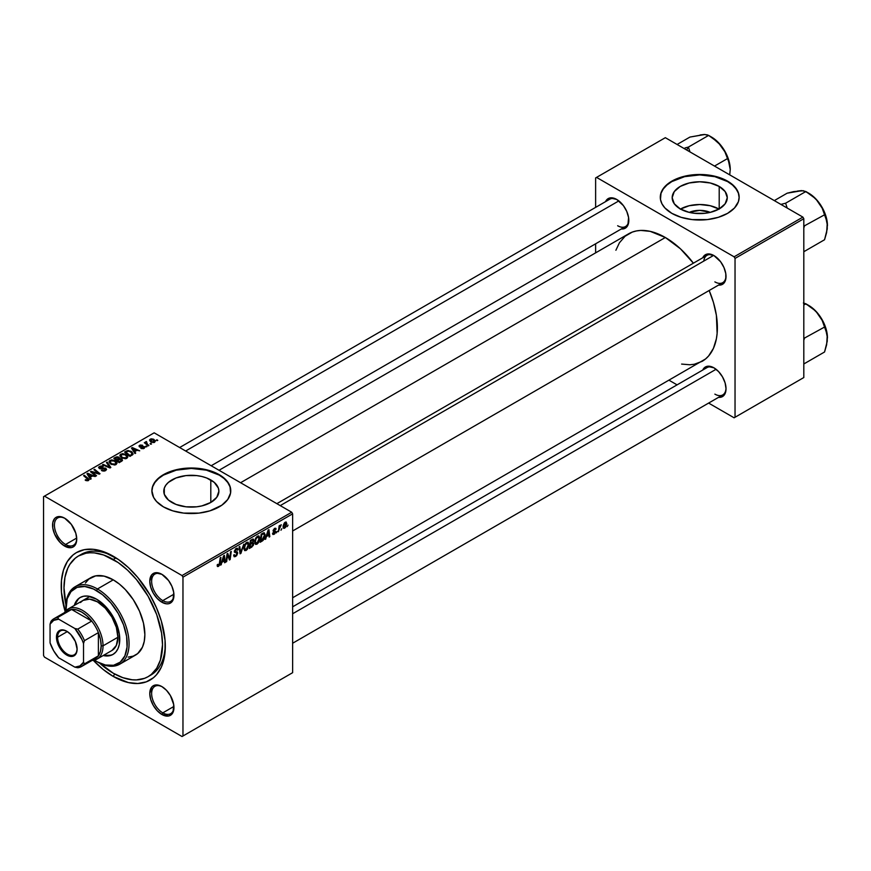 <?xml version="1.0" encoding="UTF-8"?>
<svg xmlns="http://www.w3.org/2000/svg" width="871" height="871" viewBox="0 0 871 871"><rect width="100%" height="100%" fill="white"/><g stroke="black" fill="none" stroke-linecap="round" stroke-linejoin="round"><path stroke-width="1.31" d="M689.222 212.382A17.453 10.082 180 0 1 710.224 212.382L705.096 213.275L694.35 213.275L689.179 212.372L680.24 208.931A27.545 15.907 180 0 1 672.172 197.684A27.545 15.907 180 0 1 689.179 182.986A27.545 15.907 180 0 1 719.206 186.438L719.206 208.931L710.268 212.372L699.718 210.357L689.222 212.382M718.978 209.051A27.545 15.907 0 0 0 680.469 209.051M739.152 197.467A39.435 22.766 0 0 0 727.601 181.582L727.601 181.157A39.435 22.766 180 0 1 739.152 197.249A39.435 22.766 180 0 1 714.808 218.283A39.435 22.766 180 0 1 671.835 213.351L681.133 217.325L692.031 219.579L707.415 219.579L718.314 217.325L727.601 213.351L734.503 207.984L738.401 201.691L739.152 197.249L738.401 192.807L734.503 186.514L730.203 182.812L724.737 179.655L714.808 176.214L707.415 174.919L695.853 174.592L681.133 177.172L671.835 181.157L666.936 184.598L663.288 188.539L661.045 192.807L660.479 199.481L661.993 203.858L664.943 207.984L671.835 213.351A39.435 22.766 180 0 1 660.294 197.249A39.435 22.766 180 0 1 684.628 176.214A39.435 22.766 180 0 1 727.601 181.157L727.601 181.582A39.435 22.766 0 0 0 684.802 176.606A39.435 22.766 0 0 0 660.294 197.467M171.848 502.447A27.545 15.907 180 0 1 163.781 491.2A27.545 15.907 180 0 1 180.787 476.502A27.545 15.907 180 0 1 210.804 479.954L210.804 502.447L201.876 505.899L196.704 506.802L185.959 506.802L176.018 504.429L168.419 500.03L164.303 494.303L164.303 488.098L165.871 485.114L168.419 482.36L176.018 477.972L185.959 475.599L196.704 475.599L201.876 476.502L206.634 477.972L214.233 482.36L218.349 488.098L218.882 491.2L216.781 497.287L210.804 502.447L210.804 479.954A27.545 15.907 180 0 1 218.882 491.2A27.545 15.907 180 0 1 201.876 505.899A27.545 15.907 180 0 1 171.848 502.447M230.761 490.983A39.435 22.766 0 0 0 219.209 475.098L219.209 474.673A39.435 22.766 180 0 1 230.761 490.765A39.435 22.766 180 0 1 206.416 511.8A39.435 22.766 180 0 1 163.443 506.868L172.741 510.842L183.639 513.095L199.024 513.095L209.911 510.842L221.811 505.213L227.756 499.486L230.575 492.997L229.998 486.323L227.756 482.055L224.119 478.125L216.346 473.171L209.911 470.688L202.78 468.979L191.326 467.999L179.883 468.979L172.741 470.688L163.443 474.673L158.544 478.125L154.896 482.055L152.654 486.323L151.892 490.765L153.59 497.374L156.551 501.5L163.443 506.868A39.435 22.766 180 0 1 151.892 490.765A39.435 22.766 180 0 1 176.236 469.741A39.435 22.766 180 0 1 219.209 474.673L219.209 475.098A39.435 22.766 0 0 0 176.41 470.122A39.435 22.766 0 0 0 151.902 490.983M162.344 686.86A15.776 9.102 -120 0 0 151.641 693.817A15.776 9.102 -120 0 0 162.79 712.87L161.864 714.481A17.082 9.864 60 0 1 149.779 693.556A17.082 9.864 60 0 1 161.864 686.577L157.237 684.965L153.318 685.727L151.815 686.979L149.779 693.556L150.705 699.424L153.318 705.456L157.237 710.747L161.864 714.481L168.582 716.006L171.914 714.078L173.024 712.315L173.721 704.65L170.411 695.591L166.492 690.311L161.864 686.577A17.082 9.864 60 0 1 173.95 707.502A17.082 9.864 60 0 1 161.864 714.481L162.79 712.87A15.776 9.102 60 0 1 152.49 698.967A15.776 9.102 60 0 1 154.907 686.326A15.776 9.102 60 0 1 162.344 686.86M65.118 518.474A15.776 9.102 -120 0 0 54.427 525.431A15.776 9.102 -120 0 0 65.575 544.484L64.65 546.095A17.082 9.864 60 0 1 52.565 525.169A17.082 9.864 60 0 1 64.65 518.191L60.023 516.579L56.103 517.341L54.601 518.593L52.793 522.578L52.793 528.022L54.601 534.097L60.023 542.361L64.65 546.095L71.357 547.619L73.197 546.944L75.81 543.929L76.735 539.116L75.81 533.248L71.357 524.418L64.65 518.191A17.082 9.864 60 0 1 76.735 539.116A17.082 9.864 60 0 1 64.65 546.095L65.575 544.484A15.776 9.102 60 0 1 55.276 530.581A15.776 9.102 60 0 1 57.693 517.94A15.776 9.102 60 0 1 65.118 518.474M162.344 574.599A15.776 9.102 -120 0 0 151.641 581.556A15.776 9.102 -120 0 0 162.79 600.609L161.864 602.22A17.082 9.864 60 0 1 149.779 581.295A17.082 9.864 60 0 1 161.864 574.316L155.158 572.791L151.815 574.718L149.779 581.295L150.705 587.163L153.318 593.205L157.237 598.486L161.864 602.22L166.492 603.832L168.582 603.745L170.411 603.07L173.024 600.054L173.721 592.389L171.914 586.314L168.582 580.543L161.864 574.316A17.082 9.864 60 0 1 173.95 595.241A17.082 9.864 60 0 1 161.864 602.22L162.79 600.609A15.776 9.102 60 0 1 152.49 586.716A15.776 9.102 60 0 1 154.907 574.076A15.776 9.102 60 0 1 162.344 574.599M76.702 538.06L65.575 544.484L76.702 538.06M173.917 706.446L162.79 712.87L173.917 706.446M173.917 594.196L162.79 600.609L173.917 594.196M276.858 503.667L706.991 255.334A15.776 9.102 60 0 1 714.416 255.867A15.776 9.102 -120 0 0 703.801 261.082M702.766 257.772A17.082 9.864 60 0 1 713.948 255.573L707.23 254.049L703.899 255.976L702.766 257.772M605.552 201.637A17.082 9.864 60 0 1 616.722 199.448L610.016 197.924L608.187 198.599L605.552 201.637M713.948 367.834L707.23 366.31L705.401 366.985L702.777 370.001A17.082 9.864 60 0 1 713.948 367.834L713.948 367.834A17.082 9.864 60 0 1 726.022 388.76L725.108 382.892L722.484 376.86L718.564 371.569L713.948 367.834M65.924 604.779A69.658 40.218 60 0 1 78.423 556.003L81.21 554.392A69.658 40.218 60 0 1 114.667 557.07A69.658 40.218 -120 0 0 79.849 555.252M113.252 676.429A73.61 42.494 60 0 1 93.317 660.338L103.105 669.418L113.252 676.429L128.364 682.57L137.792 683.506L146.274 681.851L153.492 677.692L156.53 674.709L161.342 667.099L163.062 662.537L165.055 652.129L165.055 640.348L161.342 621.099L156.53 607.925L150.062 595.089L137.792 577.495L128.364 567.544L118.358 559.465L103.105 551.528L93.339 549.307L84.345 549.666L76.452 552.584L73.022 554.979L67.35 561.501L63.452 570.135L61.46 580.543L61.46 592.324L65.183 611.605A73.61 42.494 60 0 1 113.252 556.231A73.61 42.494 60 0 1 113.263 556.231A73.61 42.494 60 0 1 165.305 646.38A73.61 42.494 60 0 1 113.252 676.429L114.656 674.002L113.252 676.429M219.035 470.275L628.535 233.853A73.61 42.494 -120 0 1 665.335 237.5L680.447 248.801L693.392 263.184A73.61 42.494 -120 0 0 665.335 237.5L240.592 482.719L665.335 237.5L650.223 231.359L640.795 230.423L636.418 230.935L632.313 232.078L625.106 236.237L619.433 242.759L615.895 250.249M681.623 364.078L689.865 364.764L694.252 364.263L702.135 361.345A73.61 42.494 -120 0 0 709.168 290.5L713.425 302.357L716.387 315.346L717.127 333.386L716.387 338.797L713.425 348.356L708.613 355.967L705.564 358.95L292.634 597.767M292.634 606.815L706.991 367.595A15.776 9.102 60 0 1 714.416 368.117M179.644 447.531L609.765 199.209A15.776 9.102 60 0 1 617.201 199.731M43.55 496.677L43.55 655.504L43.55 496.677L44.475 496.132L154.156 432.822L291.709 512.235L182.039 575.557L44.475 496.132L182.039 575.557L182.964 577.157L182.964 735.995L292.634 672.673L292.634 513.846L182.964 577.157L182.964 735.995L182.039 736.528L44.475 657.115L43.55 655.504L44.475 657.115L182.039 736.528L291.709 673.218L182.039 736.528L292.634 672.673L292.634 513.846L291.709 512.235L292.634 513.846L182.964 577.157L182.039 575.557L291.709 512.235L154.156 432.822L43.55 496.677M259.765 538.213L258.437 542.698L256.934 544.212L255.475 544.342L254.746 541.337L255.976 537.723L258.502 535.883L259.765 538.213L258.97 536.024L257.522 536.166L255.584 538.42L254.702 542.252L255.53 544.375L256.934 544.212L254.746 542.949L256.934 544.212L259.765 538.213L259.025 537.788L259.765 538.213M266.613 536.471L265.089 539.41L268.105 530.145L268.932 529.677L269.825 536.667L269.15 537.059L268.932 535.142L266.613 536.471L268.932 535.142L269.15 537.059L269.825 536.667L268.932 529.677L268.105 530.145L265.089 539.41L265.818 538.986L266.134 536.198L266.613 536.471M218.512 566.39L217.347 566.346L217.238 564.789L217.924 564.299L218.273 565.595L219.176 564.756L220.221 557.799L220.907 557.396L219.83 564.637L218.512 566.39L220.102 563.374L220.907 557.396L220.221 557.799L219.448 563.559L218.556 565.486L217.924 564.299L217.238 564.789L218.512 566.39L217.184 565.627L218.512 566.39L217.532 566.542M237.718 553.096L236.629 555.72L234.125 556.7L233.657 555.11L234.332 554.62L234.549 555.687L235.366 555.752L237.01 553.847L236.814 552.965L234.441 552.192L235.453 549.013L236.89 548.207L237.925 548.806L238.055 549.743L237.38 550.211L236.379 549.274L235.007 551.103L237.293 551.898L237.718 553.096L235.007 551.103L236.128 549.394L237.38 550.211L238.055 549.743L237.5 548.295L236.161 548.501L234.332 551.55L237.043 553.564L235.714 555.578L234.506 555.633L234.332 554.62L233.657 555.11L234.201 556.754L235.671 556.482L233.668 555.328L235.671 556.482L237.718 553.096L234.353 551.158L237.718 553.096M243.793 544.19L240.951 553.335L240.091 553.836L239.09 546.901L239.775 546.509L240.625 552.454L243.793 544.19L240.625 552.454L239.775 546.509L239.09 546.901L240.091 553.836L240.951 553.335L239.939 552.747L240.951 553.335L243.793 544.19M248.954 544.451L247.353 549.318L245.992 550.526L244.577 550.526L243.924 547.587L245.622 543.33L247.908 542.165L248.954 544.451L248.159 542.263L246.711 542.404L244.773 544.658L243.88 548.501L244.718 550.624L246.112 550.461L243.934 549.198L246.112 550.461L248.954 544.451L248.213 544.027L248.954 544.451M288.061 525.071L287.223 526.628L288.061 525.071M253.766 543.602L252.057 542.622L253.766 543.602L253.243 545.529L249.291 548.523L250.391 540.379L253.646 539.291L252.96 542.557L253.766 543.602L252.96 542.557L253.853 540.205L252.96 539.018L250.391 540.379L249.291 548.523L251.893 547.021L251.131 546.585L251.893 547.021L253.766 543.602L252.96 542.557M222.094 562.187L220.559 565.116L223.586 555.861L224.402 555.382L225.295 562.383L224.62 562.775L224.402 560.848L222.094 562.187L224.402 560.848L224.62 562.775L225.295 562.383L224.402 555.382L223.586 555.861L220.559 565.116L221.288 564.691L221.604 561.904L222.094 562.187M227.353 556.613L226.656 561.599L225.97 561.991L227.081 553.836L227.799 553.423L229.661 558.725L230.565 551.822L231.251 551.43L230.151 559.574L229.432 559.988L227.56 554.707L227.353 556.613L227.56 554.707L229.432 559.988L230.151 559.574L231.251 551.43L230.565 551.822L229.661 558.725L227.799 553.423L227.081 553.836L225.97 561.991L226.656 561.599L226.068 561.262L226.656 561.599L227.353 556.613L226.754 556.264L227.353 556.613M274.811 531.767L273.113 530.787L275.062 532.225L274.169 533.575L273.2 532.769L272.525 533.259L272.95 534.467L274.136 534.282L272.525 533.346L274.136 534.282L272.786 534.348L272.525 533.259L273.2 532.769L273.908 533.694L275.062 532.225L273.331 531.473L273.167 530.265L274.681 528.305L275.965 528.555L276.074 529.165L275.399 529.644L274.681 529.002L273.81 530.091L275.693 531.397L274.724 533.858L275.737 531.778L273.799 530.254L274.507 529.089L276.074 529.165L275.693 528.207M263.075 540.39L260.102 542.285L261.202 534.13L264.022 532.78L265.078 534.522L264.338 538.452L263.075 540.39L265.089 534.968L263.652 532.812L261.202 534.13L260.102 542.285L262.029 541.174L261.267 540.728L262.029 541.174L263.075 540.39L262.432 540.009L263.075 540.39M286.809 523.591L285.634 527.303L283.478 528.218L283.195 525.692L284.251 523.101L285.917 522.001L286.809 523.591L285.231 522.219L283.086 526.933L283.608 528.305L284.697 528.185L283.097 527.26L284.697 528.185L286.809 523.591L285.993 523.123L286.809 523.591M281.812 528.675L280.974 530.232L281.812 528.675M279.384 528.969L278.361 531.745L279.156 525.823L279.841 525.42L279.667 526.65L281.224 524.723L279.384 528.969L281.224 524.723L279.667 526.65L279.841 525.42L279.156 525.823L278.361 531.745L279.384 528.969L278.785 528.61L279.384 528.969M277.25 531.31L276.412 532.867L277.25 531.31M146.97 446.627L145.501 446.398L146.97 446.627M151.532 443.992L150.073 443.764L151.532 443.992M126.894 458.309L127.743 456.328L125.413 454.205L122.397 453.639L119.991 454.891L121.123 457.504L125.348 458.767L126.894 458.309L127.852 456.894L125.957 454.488L120.808 454.118L119.86 455.794L121.853 457.972L126.894 458.309M135.702 453.127L134.722 451.646L137.03 450.307L139.708 450.819L132.305 447.574L131.488 448.053L134.972 453.551L135.702 453.127L134.722 451.646L137.03 450.307L139.708 450.819L132.305 447.574L131.488 448.053L134.972 453.551L135.702 453.127M119.501 458.625L118.804 457.199L118.804 459.463L118.804 457.199L116.442 456.861L115.429 458.2L115.429 457.319L113.763 458.277L119.175 462.675L122.365 460.65L121.973 459.159L119.501 458.625L119.24 457.493L117.716 456.796L113.763 458.277L119.175 462.675L122.517 460.16L119.632 458.211M110.835 467.487L107.166 462.087L106.447 462.512L109.583 467.139L103.148 464.406L102.473 464.798L109.975 467.977L110.835 467.487L107.166 462.087L106.447 462.512L109.583 467.139L103.148 464.406L102.473 464.798L109.975 467.977L110.835 467.487M88.483 480.487L88.254 478.517L88.254 480.607L88.254 478.517L84.291 475.294L84.291 476.252L84.291 475.294L83.605 475.697L87.427 478.8L87.764 480.77L87.764 480.019L86.283 479.975L86.283 480.694L85.772 479.616L85.772 480.465L85.772 479.616L85.184 480.052L85.717 480.433L87.84 480.759L89.06 479.496L84.291 475.294L83.605 475.697L88.08 479.562L85.434 480.248L88.483 480.487L89.082 479.692M96.539 475.74L91.934 472.038L99.316 474.14L100.023 473.726L94.623 469.327L93.937 469.73L98.554 473.443L91.172 471.32L90.453 471.734L95.854 476.132L96.539 475.74L91.934 472.038L99.316 474.14L100.023 473.726L94.623 469.327L93.937 469.73L98.554 473.443L91.172 471.32L90.453 471.734L95.854 476.132L96.539 475.74M91.172 478.832L90.192 477.352L92.511 476.012L95.179 476.524L87.786 473.28L86.958 473.759L90.442 479.257L91.172 478.832L90.192 477.352L92.511 476.012L95.179 476.524L87.786 473.28L86.958 473.759L90.442 479.257L91.172 478.832M105.641 470.58L106.567 469.447L105.456 468.141L99.675 467.803L100.437 466.769L102.767 466.954L103.039 466.333L100.905 465.974L98.663 467.183L100.078 468.794L105.271 468.794L105.489 469.632L104.553 470.296L101.417 470.471L104.389 471.069L106.567 469.382L105.772 468.304L99.991 468.086L100.187 466.9L103.235 466.442L99.446 466.453L98.586 467.509L99.348 468.5L105.151 468.729L104.923 470.111L101.417 470.471L105.641 470.58M116.083 464.548L116.932 462.566L114.874 460.585L111.586 459.888L109.18 461.129L110.312 463.753L114.537 465.016L116.083 464.548L117.041 463.132L115.135 460.737L109.996 460.356L109.049 462.044L111.031 464.221L116.083 464.548M140.884 448.38L143.377 448.685L144.869 447.302L143.465 446.377L140.198 446.518L140.253 445.625L142.572 445.255L140.264 445.027L139.012 445.887L139.393 446.834L143.955 447.302L143.269 448.14L140.884 448.38L144.107 448.369L144.336 446.66L140.547 446.638L140.155 445.68L142.572 445.255L139.6 445.321L139.534 446.91L143.704 447.084L143.541 448.01L140.884 448.38M132.806 454.618L131.129 451.33L131.129 452.18L131.129 451.33L127.112 450.666L126.197 451.973L126.197 451.102L124.575 452.038L129.986 456.426L133.013 454.303L132.12 452.038L128.189 450.492L124.575 452.038L129.986 456.426L133.111 453.824M154.657 442.283L155.267 440.759L153.481 439.18L151.14 438.832L149.594 439.866L150.912 441.967L153.84 442.588L155.376 441.227L153.851 439.376L150.291 439.147L149.54 440.171L151.173 442.12L154.657 442.283M148.93 445.495L146.437 443.274L146.47 441.553L145.588 442L145.795 442.958L144.303 442.697L148.244 445.887L148.93 445.495L147.373 444.199L146.47 441.553L145.795 442.958L144.303 442.697L148.244 445.887L148.93 445.495M157.782 440.378L156.323 440.149L157.782 440.378M595.622 177.934L595.622 207.374L595.622 177.934L665.335 137.683L802.888 217.108L734.111 256.814L596.559 177.401L734.111 256.814L735.037 258.426L735.037 417.253L803.813 377.546L803.813 218.719L735.037 258.426L735.037 417.253L734.111 417.797L708.613 403.077L734.111 417.797L803.813 377.546L734.111 417.797L803.813 377.546L803.813 218.719L802.888 217.108L803.813 218.719L735.037 258.426L734.111 256.814L802.888 217.108L665.335 137.683L595.622 177.934M595.622 243.793L595.622 252.851L595.622 243.793M677.072 384.862L669.233 380.333L677.072 384.862M718.542 397.35L722.484 396.588L723.986 395.336L725.108 393.572L726.022 388.76A17.082 9.864 60 0 1 718.542 397.35M621.328 228.964L625.269 228.202L627.893 225.186L628.579 217.521L626.772 211.446L623.44 205.676L616.722 199.448A17.082 9.864 60 0 1 628.808 220.374A17.082 9.864 60 0 1 621.328 228.964M718.542 285.089L720.655 285.002L723.986 283.086L725.793 279.09L725.793 273.646L723.986 267.582L720.655 261.801L713.948 255.573A17.082 9.864 60 0 1 713.948 255.584A17.082 9.864 60 0 1 726.022 276.51A17.082 9.864 60 0 1 718.542 285.089M726.011 275.955A15.776 9.102 60 0 1 722.756 282.65A15.776 9.102 60 0 1 714.873 281.877A15.776 9.102 -120 0 0 726.011 275.955M628.797 219.83A15.776 9.102 60 0 1 625.541 226.525A15.776 9.102 60 0 1 617.659 225.741A15.776 9.102 -120 0 0 628.797 219.83M726.011 388.216A15.776 9.102 60 0 1 722.756 394.911A15.776 9.102 60 0 1 714.873 394.128A15.776 9.102 -120 0 0 726.011 388.216M165.283 644.736A69.658 40.218 60 0 1 150.879 675.058A69.658 40.218 60 0 1 149.453 675.809A69.658 40.218 -120 0 0 165.283 644.736M173.939 594.686A15.776 9.102 60 0 1 170.683 601.393A15.776 9.102 60 0 1 162.79 600.609A15.776 9.102 -120 0 0 173.939 594.697M173.939 706.947A15.776 9.102 60 0 1 170.683 713.654A15.776 9.102 60 0 1 162.79 712.87A15.776 9.102 -120 0 0 173.939 706.947M76.724 538.561A15.776 9.102 60 0 1 73.469 545.268A15.776 9.102 60 0 1 65.575 544.484A15.776 9.102 -120 0 0 76.724 538.561M230.761 491.2L229.998 486.758L227.756 482.49L224.119 478.549L219.209 475.098L206.416 470.166L191.326 468.435L176.236 470.166L163.443 475.098L158.544 478.549L154.896 482.49L152.654 486.758L151.892 491.2M739.152 197.684L738.401 193.242L736.158 188.963L732.511 185.033L727.601 181.582L714.808 176.65L699.718 174.919L684.628 176.65L671.835 181.582L666.936 185.033L663.288 188.963L661.045 193.242L660.294 197.684M719.206 186.438L725.173 191.587L727.274 197.684L725.173 203.77L719.206 208.931L719.206 186.438A27.545 15.907 180 0 1 727.274 197.684A27.545 15.907 180 0 1 710.268 212.372A27.545 15.907 180 0 1 680.24 208.931L674.274 203.77L672.172 197.684L674.274 191.587L680.24 186.438L689.179 182.986L699.718 181.778L710.268 182.986L719.206 186.438M719.206 209.182L710.268 205.741L699.718 204.522L689.179 205.741L680.24 209.182M91.172 472.322L91.172 471.32L91.172 472.322M94.504 472.833L94.504 472.234L94.504 472.833M96.931 473.486L96.931 472.899L96.931 473.486M94.623 470.286L94.623 469.327L94.623 470.286M91.934 472.942L91.934 472.038L91.934 472.942M93.262 474.02L93.262 473.051L93.262 474.02M87.786 475.065L87.786 473.28L87.786 475.065M90.192 478.876L90.192 477.352L90.192 478.876M89.811 476.698L88.777 475.065L88.777 476.633L87.982 473.987L87.982 475.381L87.982 473.987L91.651 475.631L91.651 476.513L91.651 475.631L89.811 476.698L89.811 478.255L89.811 476.698L87.982 473.987L91.651 475.631L89.811 476.698M87.427 478.8L87.764 480.019M102.016 470.776L102.016 470.035L102.016 470.776M102.223 470.863L102.223 470.166L102.223 470.863M103.148 471.102L103.148 470.492L103.148 471.102M104.923 470.917L104.923 470.111L104.923 470.917M105.151 468.729L104.923 470.111M99.446 468.544L99.446 466.453L99.446 468.544M99.991 468.086L100.187 466.9M100.818 468.892L100.818 468.271L100.818 468.892M102.669 468.707L102.669 467.988L102.669 468.707M105.772 470.503L105.772 468.304L105.772 470.503M103.148 465.092L103.148 464.406L103.148 465.092M107.656 466.998L107.656 466.279L107.656 466.998M109.583 467.814L109.583 467.139L109.583 467.814M107.166 463.601L107.166 462.087L107.166 463.601M109.996 463.492L109.996 460.356L109.996 463.492M115.135 461.597L115.135 460.737L115.135 461.597M111.738 463.84L110.084 462.022L110.084 463.568L110.737 460.813L114.395 461.086L116.028 463.089L115.375 464.853L115.375 464.08L111.738 463.84L111.738 464.57L110.084 462.022L111.619 460.509L114.21 460.977L116.006 462.926L114.711 464.341L111.738 463.84M121.624 461.249L121.624 458.919L121.624 461.249M116.768 459.768L115.081 458.396L115.081 459.344L115.081 458.396L116.235 457.732L118.162 457.602L118.696 459.529L118.696 458.342L117.868 460.008L117.868 459.126L116.768 459.768L116.768 460.715L116.768 459.768L115.081 458.396L118.162 457.602L118.598 458.571L116.768 459.768M119.229 461.761L117.4 460.28L117.4 461.227L117.4 460.28L118.837 459.453L120.927 459.3L121.123 461.543L121.123 460.628L120.492 461.913L120.492 461.031L119.229 461.761L119.229 462.643L117.4 460.28L120.927 459.3L121.123 460.628L119.229 461.761M118.162 457.602L118.696 458.342M141.396 448.619L141.396 447.89L141.396 448.619M143.541 448.63L143.541 448.01L143.541 448.63M143.704 447.084L143.541 448.01M139.6 445.321L139.534 446.91M140.1 446.464L140.155 445.68M140.547 447.204L140.547 446.638L140.547 447.204M141.527 447.128L141.527 446.562L141.527 447.128M143.127 446.921L143.127 446.366L143.127 446.921M144.336 448.227L144.336 446.66L144.336 448.227M144.88 447.433L144.336 446.66M132.305 449.36L132.305 447.574L132.305 449.36M134.722 453.17L134.722 451.646L134.722 453.17M134.33 450.993L133.307 449.36L133.307 450.928L132.512 448.282L132.512 449.676L132.512 448.282L136.181 449.926L136.181 450.808L136.181 449.926L134.33 450.993L134.33 452.55L134.33 450.993L132.512 448.282L136.181 449.926L134.33 450.993M130.04 455.522L125.892 452.158L125.892 453.105L125.892 452.158L127.841 451.156L130.41 451.701L132.087 453.682L130.04 456.393L130.04 455.522L125.892 452.158L128.331 451.091L131.031 452.103L132.033 453.998L130.04 455.522M120.808 457.253L120.808 454.118L120.808 457.253M125.957 455.359L125.957 454.488L125.957 455.359M122.561 457.602L120.895 455.783L120.895 457.319L121.548 454.564L125.206 454.836L126.839 456.84L126.186 458.614L126.186 457.841L122.561 457.602L122.561 458.32L120.895 455.783L122.43 454.27L125.206 454.836L126.828 456.676L125.522 458.092L122.561 457.602M150.291 441.499L150.291 439.147L150.291 441.499M153.851 440.258L154.08 442.522L154.08 441.935L151.772 441.684L150.857 439.496L153.165 439.757L154.08 441.935L151.772 441.684L151.772 442.403L150.683 439.615L153.819 440.236M150.433 441.619L150.857 439.496M154.461 442.381L154.461 441.325L154.08 441.935M150.759 444.297L150.759 443.361L150.759 444.297M144.989 443.252L144.989 442.294L144.989 443.252M145.795 443.905L145.795 442.958L145.795 443.905M145.838 441.717L145.795 442.958M146.47 442.228L146.47 441.553L146.47 442.228M146.197 444.232L146.448 442.239M147.373 445.19L147.373 444.199L147.373 445.19M146.197 446.932L146.197 445.996L146.197 446.932M157.009 440.693L157.009 439.746L157.009 440.693M110.084 462.022L110.062 463.557M120.927 459.3L121.123 460.628M120.895 455.783L120.884 457.308M252.274 539.291L253.853 540.205L252.274 539.291M252.1 540.27L250.946 540.935L250.608 543.471L250.946 540.935L250.358 540.597L252.1 540.27L251.349 539.824L253.178 540.63L252.808 541.893L250.608 543.471L250.021 543.134L250.608 543.471L252.971 541.577L253.113 540.216L252.1 540.27L253.178 540.63M251.904 543.602L250.478 544.429L250.108 547.184L250.478 544.429L249.89 544.092L251.904 543.602L251.153 543.166L253.091 543.972L252.035 546.019L250.108 547.184L249.52 546.836L250.108 547.184L252.721 545.257L253.026 543.526L251.904 543.602L253.091 543.972M246.678 543.297L245.11 545.333L244.577 548.545L245.48 549.743L247.124 548.61L248.268 545.061L247.375 543.112L246.678 543.297L248.279 544.767L246.166 549.547L243.913 547.772L244.555 548.142L244.784 544.625L245.306 544.93L246.678 543.297L246.025 542.916L247.702 543.21L246.515 542.524M246.166 549.547L243.902 548.915M239.558 550.134L240.407 550.614L239.558 550.134M239.83 551.985L240.625 552.454L239.83 551.985M233.657 555.143L234.506 555.633L233.657 555.143M235.714 555.578L234.506 555.633M235.91 552.824L234.364 551.92L236.868 553.009M236.172 548.49L238.055 549.579L236.172 548.49M236.03 548.578L238.055 549.743L236.03 548.578M236.128 549.394L237.38 550.037M234.43 550.766L235.007 551.103L234.43 550.766M237.26 551.876L236.433 551.746M218.556 565.486L217.859 564.985M219.514 563.025L220.102 563.374L219.514 563.025M224.522 561.926L225.295 562.383L224.522 561.926M223.64 560.412L224.402 560.848L223.64 560.412M222.464 561.087L223.455 556.242L224.304 560.02L221.963 560.804L224.304 560.02L223.901 556.493L222.464 561.087M227.679 555.165L228.681 555.742L227.679 555.165M228.224 556.83L229.313 557.451L228.224 556.83M228.746 558.202L229.661 558.725L228.746 558.202M229.029 558.932L230.151 559.574L229.029 558.932M227.004 554.392L227.56 554.707L227.004 554.392M274.169 533.575L273.2 532.769M276.074 529.165L274.637 528.327L276.074 529.165L274.539 528.392L273.113 530.766L274.92 531.833M274.507 529.089L275.399 529.644M273.167 530.254L273.93 530.733M274.419 530.82L273.864 530.657M273.94 530.744L275.737 531.778L273.94 530.744M269.052 536.22L269.825 536.667L269.052 536.22M268.17 534.696L268.932 535.142L268.17 534.696M266.994 535.382L267.985 530.526L268.834 534.315L266.493 535.099L268.834 534.315L268.431 530.787L266.994 535.382M264.403 532.9L263.652 532.812M264.349 534.544L265.089 534.968L264.349 534.544M263.597 533.76L261.757 534.696L260.919 540.935L263.608 538.637L264.414 535.306L263.597 533.76L264.414 535.306L261.79 540.434L260.331 540.597L260.919 540.935L261.757 534.696L261.18 534.359L263.597 533.76L262.726 533.259L263.946 533.825L262.846 533.194M257.5 537.059L256.02 538.888L255.377 542.1L256.292 543.493L257.936 542.361L259.09 538.822L258.197 536.863L257.5 537.059L259.09 538.518L256.978 543.308L254.724 541.522L255.377 541.904L255.606 538.387L257.5 537.059L256.836 536.678L258.513 536.971L257.326 536.286M256.978 543.308L254.713 542.677M286.276 522.099L285.231 522.219M285.198 522.916L283.783 526.019L285.198 522.916L284.686 522.622L285.775 522.872L285.198 522.916L286.134 523.972L284.697 527.499L283.14 526.095L284.088 527.532L283.086 526.955M279.09 526.313L279.667 526.65L279.09 526.313M280.266 525.333L280.963 525.736L280.266 525.333M284.697 527.499L286.124 524.2L284.948 522.393M80.568 597.277A32.858 18.977 -120 0 0 75.189 604.92M74.264 605.454A32.858 18.977 60 0 1 80.099 597.539A32.858 18.977 60 0 1 96.529 599.161L105.424 606.336L109.441 611.137L115.843 622.242L119.316 633.914L119.316 644.388L117.999 648.655L115.843 652.052L112.958 654.448L109.441 655.754L103.181 655.536A32.858 18.977 60 0 0 112.958 654.448A32.858 18.977 60 0 0 117.999 628.122A32.858 18.977 60 0 0 96.529 599.161L87.633 596.069L83.616 596.232L80.099 597.539L77.203 599.934L74.264 605.454M65.858 607.751A44.693 25.803 60 0 1 75.113 586.749A44.693 25.803 60 0 1 97.454 588.97L96.529 590.582A43.376 25.041 60 0 1 127.199 643.702A43.376 25.041 60 0 1 96.529 661.405L97.454 661.949A44.693 25.803 -120 0 0 129.06 643.702A44.693 25.803 -120 0 0 97.454 588.97A44.693 25.803 60 0 1 126.654 628.35A44.693 25.803 60 0 1 119.806 664.159A44.693 25.803 60 0 1 97.454 661.949L105.435 665.019L113.568 665.281L120.231 662.145L124.869 655.907L127.046 647.088L126.611 636.451L123.573 624.91L118.216 613.467L110.987 603.102L102.506 594.708L93.524 589.014L84.792 586.499L77.073 587.381L71.03 591.594L67.176 598.769L65.924 610.734A43.376 25.041 60 0 1 65.858 608.285A43.376 25.041 60 0 1 96.529 590.582L97.454 588.97L113.252 579.846L97.454 588.97A44.693 25.803 -120 0 0 65.858 607.207L65.858 608.285M119.806 664.159L135.604 655.036A44.693 25.803 -120 0 0 142.452 619.227A44.693 25.803 -120 0 0 113.252 579.846L119.425 584.103L125.348 589.602L133.307 599.705L139.534 611.235L143.497 623.201L144.858 634.578L144.248 641.35L142.452 647.153L137.683 653.588L133.307 656.113L128.157 657.115M98.956 662.504L113.252 673.218L122.865 677.671L132.109 679.772L136.475 679.903L144.51 678.346L148.092 676.669L151.336 674.404L156.704 668.231L160.395 660.066L162.518 644.769L161.571 633.13L156.704 614.599L148.092 596.221L136.475 579.574L127.558 570.157L118.086 562.514L103.649 555.001L94.406 552.9L90.04 552.769L85.891 553.237L78.423 556.003A69.658 40.218 60 0 1 113.252 559.454L115.974 557.886L113.252 559.454A69.658 40.218 60 0 1 158.762 620.838A69.658 40.218 60 0 1 148.092 676.669A69.658 40.218 60 0 1 113.252 673.218A69.658 40.218 60 0 1 99.599 663.092M80.459 602.525L82.995 600.413A28.917 16.691 60 0 1 97.454 601.85A28.917 16.691 60 0 1 116.344 627.327A28.917 16.691 60 0 1 111.913 650.495L97.04 659.086A28.917 16.691 60 0 1 92.076 660.436A28.917 16.691 -120 0 0 103.028 645.847L101.178 645.847A27.6 15.939 60 0 1 98.39 655.841A27.6 15.939 60 0 1 91.705 659.695M78.423 556.003L75.178 558.267L69.811 564.441L67.742 568.295L64.944 577.342L63.997 587.892L66.12 605.628M85.391 583.047L88.831 579.084L95.701 575.862L104.085 576.123L113.252 579.846A44.693 25.803 -120 0 0 90.911 577.636L75.113 586.749M94.438 660.12L96.529 661.405A43.376 25.041 60 0 1 94.438 660.12M106.349 655.373L110.367 655.221M78.14 599.4L75.995 602.797M82.995 600.413L89.637 599.128L97.454 601.85L105.282 608.165L111.913 617.104L116.344 627.327L117.901 637.256L116.344 645.4L111.913 650.495M104.106 655.003A32.858 18.977 -120 0 0 113.415 654.175M815.43 198.555L818.098 201.495A26.457 15.275 -120 0 0 808.745 193.199L805.849 191.522L812.447 195.953L818.098 201.495L822.093 207.929L824.554 214.799L803.813 226.188L824.554 214.799L827.243 222.475L827.243 228.975L824.554 239.743L804.325 251.425L824.554 239.743L826.644 232.492L827.287 222.682L826.024 216.509L823.585 210.216L815.898 198.98L811.184 194.788L805.849 191.522L815.43 198.555M787.199 208.049L785.609 203.215L805.849 191.522L785.609 203.215L780.884 204.402L785.609 203.215L787.199 208.049M801.581 190.705L787.144 193.199L774.308 200.602L787.144 193.199L793.742 191.598L803.389 190.727L808.745 193.199M803.813 251.556L803.813 250.51L803.813 251.556M803.813 227.973L804.325 226.482L803.813 227.973M805.849 191.522L801.603 190.597L797.357 191.087M827.45 225.785L827.45 225.6A26.457 15.275 -120 0 0 818.098 201.495L822.093 207.929L825.719 217.086L827.45 225.6A26.457 15.275 -120 0 1 827.45 225.709M713.556 255.443L280.244 505.615L713.556 255.443M716.071 369.282L292.634 613.761L716.071 369.282M815.43 310.816L818.098 313.745A26.457 15.275 -120 0 0 808.745 305.46L805.849 303.783L812.447 308.203L818.098 313.745L822.093 320.19L824.554 327.05L803.813 338.449L824.554 327.05L827.243 334.736L827.243 341.236L824.554 351.993L804.325 363.675L824.554 351.993L826.644 344.742L827.287 334.943L826.024 328.77L823.585 322.477L815.898 311.23L811.184 307.049L805.849 303.783L815.43 310.816M803.813 304.959L805.849 303.783L803.813 304.959M805.849 303.783L803.389 302.988L808.745 305.46M803.813 363.817L803.813 362.761L803.813 363.817M803.813 340.234L804.325 338.743L803.813 340.234M827.45 338.046L827.45 337.85A26.457 15.275 -120 0 0 818.098 313.745L822.093 320.19L825.719 329.347L827.45 337.85A26.457 15.275 -120 0 1 827.45 337.97M185.654 451.004L618.856 200.896L185.654 451.004M685.009 147.95L688.395 147.079L708.635 135.397L718.205 142.43L724.879 151.804L729.43 163.519L730.236 169.464L729.724 174.864L730.236 169.464L729.593 163.508L726.37 154.091L720.883 145.359L716.365 140.601L711.531 137.074L708.635 135.397L688.395 147.079L685.009 147.95M686.696 150.019L688.395 147.079L686.696 150.019M714.503 166.078L727.339 158.674L714.503 166.078M689.984 151.913L688.395 147.079L689.984 151.913M704.367 134.58L689.93 137.074L677.094 144.477L689.93 137.074L704.389 134.472L707.568 134.929L712.021 137.498L720.883 145.359A26.457 15.275 -120 0 0 711.531 137.074M730.236 169.66L730.236 169.464A26.457 15.275 -120 0 0 720.883 145.359L724.879 151.804L728.504 160.961L730.236 169.464A26.457 15.275 -120 0 1 730.236 169.584M708.635 135.397L704.389 134.472L700.142 134.961M67.067 631.421A13.805 7.97 -120 0 0 57.584 637.213L56.473 637.213A14.589 8.427 60 0 1 66.784 631.246A14.589 8.427 60 0 1 77.105 649.124L76.321 653.228L74.079 655.798L72.522 656.375L68.798 656.005L64.77 653.686L59.489 647.371L57.257 642.221L56.669 635.003L58.205 631.595L59.489 630.528L62.843 629.875L66.784 631.246L70.736 634.436L75.363 641.502L77.105 649.124A14.589 8.427 60 0 1 66.784 655.079A14.589 8.427 60 0 1 56.473 637.213L57.584 637.213A13.805 7.97 60 0 1 60.447 630.887A13.805 7.97 60 0 1 67.067 631.421M67.328 631.584L57.584 637.213L67.328 631.584M64.922 613.315A27.6 15.939 60 0 1 71.607 609.46A27.6 15.939 60 0 1 91.705 621.067L86.871 615.873L81.656 612.041L76.441 609.852L71.607 609.46L91.705 621.067A27.6 15.939 60 0 1 98.39 632.629A27.6 15.939 60 0 1 101.178 645.847L100.459 639.412L98.39 632.629L98.39 655.841L100.459 651.464L101.178 645.847L103.028 645.847A28.917 16.691 -120 0 0 87.47 613.935A28.917 16.691 -120 0 0 64.476 612.629A28.917 16.691 60 0 1 68.123 609.003A28.917 16.691 60 0 1 90.41 616.744A28.917 16.691 60 0 1 103.028 645.847L117.901 637.256L103.028 645.847A28.917 16.691 60 0 1 97.04 659.086M53.915 618.726L67.851 610.669A27.6 15.939 -120 0 1 71.607 609.46L57.66 617.506L58.684 619.172A26.293 15.177 60 0 0 50.061 624.148L50.986 621.361A27.6 15.939 60 0 1 53.915 618.726A27.6 15.939 60 0 1 57.66 617.506A27.6 15.939 -120 0 0 50.986 621.361L50.061 624.148L50.061 642.863L53.643 650.757L58.684 657.801L74.884 667.164L77.769 667.752A27.6 15.939 -120 0 0 84.443 663.898L83.518 662.178L83.518 643.462L84.443 640.675L98.39 632.629L98.39 655.841L84.443 663.898A27.6 15.939 60 0 1 81.515 666.533A27.6 15.939 60 0 1 77.769 667.752L74.884 667.164L79.925 665.934L83.518 662.178L83.518 643.462L81.928 639.466L74.884 628.524L58.684 619.172L57.66 617.506L71.607 609.46L91.705 621.067L77.769 629.112L74.884 628.524L58.684 619.172L53.643 620.402L50.061 624.148L50.061 642.863A26.293 15.177 60 0 0 58.684 657.801L74.884 667.164A26.293 15.177 60 0 0 83.518 662.178L84.443 663.898L98.39 655.841A27.6 15.939 -120 0 1 95.462 658.487L81.515 666.533M98.39 632.629A27.6 15.939 -120 0 0 91.705 621.067L77.769 629.112A27.6 15.939 60 0 1 84.443 640.675L98.39 632.629M77.094 648.786A13.805 7.97 60 0 1 74.242 654.796A13.805 7.97 60 0 1 63.605 651.094A13.805 7.97 60 0 1 57.584 637.213A13.805 7.97 -120 0 0 67.209 654.034A13.805 7.97 -120 0 0 77.094 648.786M84.443 640.675A27.6 15.939 -120 0 0 77.769 629.112L74.884 628.524A26.293 15.177 60 0 1 83.518 643.462L84.443 640.675M88.08 479.594L88.08 480.683M105.576 469.338L105.576 470.612M99.61 467.585L99.61 468.631M116.028 463.111L116.028 464.581M118.696 458.309L118.696 459.529M121.483 460.03L121.483 461.336M143.998 447.476L143.998 448.434M139.839 446.094L139.839 447.063M132.087 453.682L132.087 455.206M126.839 456.861L126.839 458.342M252.938 540.02L251.98 539.465M252.862 543.33L251.85 542.753M234.637 555.763L233.657 555.197M237.054 549.263L235.954 548.621M218.066 565.551L217.206 565.05M273.494 533.673L272.645 533.172M274.877 531.8L273.113 530.787M275.138 529.002L274.321 528.523M150.879 675.058L148.092 676.669M824.118 211.37L819.393 203.193M725.118 281.289L292.634 530.983M292.634 643.244L725.118 393.55M824.118 323.631L819.393 315.454M211.196 465.745L625.541 226.525M722.179 147.068L726.904 155.245M89.876 596.45L68.123 609.003"/></g></svg>
